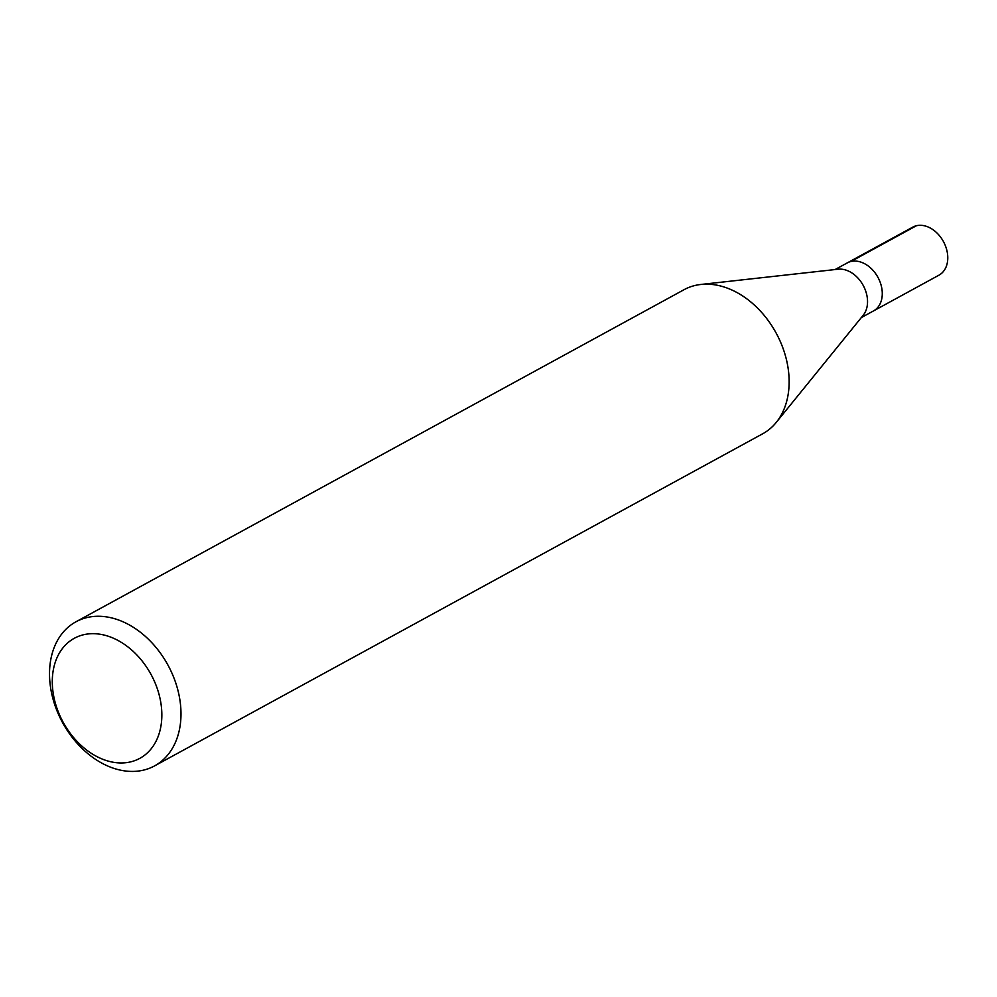 <?xml version="1.0" encoding="UTF-8"?>
<svg xmlns="http://www.w3.org/2000/svg" width="997" height="997" viewBox="0 0 997 997"><rect width="100%" height="100%" fill="white"/><g stroke="black" fill="none" stroke-linecap="round" stroke-linejoin="round"><path stroke-width="1.5" d="M861.321 317.582L938.987 275.16A27.355 20.015 -118.6 0 0 945.642 246.409A27.355 20.015 -118.6 0 0 912.754 227.142L847.251 262.909A27.355 20.015 61.4 0 1 880.139 282.176A27.355 20.015 61.4 0 1 873.484 310.939A27.355 20.015 -118.6 0 0 880.139 282.176A27.355 20.015 -118.6 0 0 847.251 262.909L835.087 269.551M700.854 284.469L838.116 269.215A27.355 20.015 61.4 0 1 865.396 290.227A27.355 20.015 61.4 0 1 863.24 315.214L776.214 422.454A82.078 60.032 -118.6 0 0 782.72 347.492A82.078 60.032 -118.6 0 0 700.854 284.469A82.078 60.032 -118.6 0 0 684.054 289.691L75.922 621.804A82.078 60.032 61.4 0 1 174.575 679.618A82.078 60.032 61.4 0 1 154.597 765.883A82.078 60.032 61.4 0 1 55.932 708.069A82.078 60.032 61.4 0 1 75.922 621.804M154.597 765.883L762.73 433.757A82.078 60.032 -118.6 0 0 776.214 422.454M57.639 710.176A68.394 50.024 61.4 0 1 83.436 634.777A68.394 50.024 61.4 0 1 156.504 686.459A68.394 50.024 61.4 0 1 130.707 761.858A68.394 50.024 61.4 0 1 57.639 710.176M916.417 225.733L850.915 261.513"/></g></svg>
